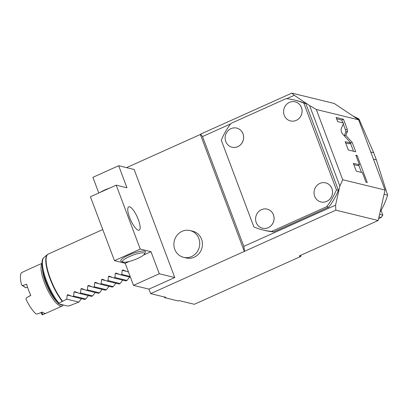 <?xml version="1.0" encoding="UTF-8"?>
<svg xmlns="http://www.w3.org/2000/svg" width="408" height="408" viewBox="0 0 408 408"><rect width="100%" height="100%" fill="white"/><g stroke="black" fill="none" stroke-linecap="round" stroke-linejoin="round"><path stroke-width="0.61" d="M300.579 255.382L300.951 256.377L299.273 255.969L378.196 220.493L335.85 210.156L150.649 293.632L148.956 289.129L174.751 277.537L134.14 169.499L118.682 165.725L92.886 177.317L98.782 192.994M385.05 190.052L358.652 119.819L316.307 109.487L342.705 179.714L385.05 190.052L378.196 220.493M244.367 251.512L200.374 134.467L200.532 134.161L291.858 93.111L334.203 103.448L358.652 119.819M300.951 256.377L194.341 304.297L179.209 300.604L178.347 300.992L164.924 297.712L165.781 297.325L150.649 293.632M200.374 134.467L126.551 167.642M194.244 257.198A13.765 12.883 103.7 0 1 186.242 257.968L183.554 257.31A13.765 12.883 103.7 0 1 173.905 245.177A13.765 12.883 103.7 0 1 182.08 231.336A13.765 12.883 -76.3 0 1 190.082 230.566L192.77 231.224A13.765 12.883 103.7 0 1 202.419 243.357A13.765 12.883 103.7 0 1 194.244 257.198M148.956 289.129L133.498 285.36L159.293 273.763L174.751 277.537M118.682 165.725L126.975 187.782L116.219 185.156L90.423 196.748L114.454 260.676L125.205 263.298L133.498 285.36M116.219 185.156L140.245 249.079L151.001 251.705L159.293 273.763M129.576 217.449A12.781 3.631 65.8 0 0 139.184 230.173A12.781 3.631 65.8 0 0 138.317 219.581A12.781 3.631 65.8 0 0 128.704 206.856A12.781 3.631 65.8 0 0 129.576 217.449M151.001 251.705L143.58 255.041M129.326 261.446L125.205 263.298M140.245 249.079L114.454 260.676M122.925 262.074L121.212 261.344A13.173 2.734 -20.6 0 1 128.561 255.173A13.173 2.734 -20.6 0 1 145.319 252.282L144.514 253.96A11.796 2.448 159.4 0 0 129.504 256.55A11.796 2.448 159.4 0 0 122.925 262.074A11.796 2.448 159.4 0 0 137.567 258.519A11.796 2.448 159.4 0 0 144.514 253.96M100.266 192.326A11.796 2.448 -20.6 0 1 104.53 190.102A11.796 2.448 -20.6 0 1 109.681 188.098M163.924 296.871A66.856 19.008 65.8 0 0 164.924 297.712M316.307 109.487L309.59 105.56L294.275 95.304L286.702 98.705M291.858 93.111L294.275 95.304M347.545 131.218L347.228 129.219L343.485 119.258L336.09 117.453L337.64 121.574L343.628 123.038L340.991 129.321L341.307 131.325L342.082 133.391L350.814 143.035L345.188 141.663L348.325 149.996L355.715 151.802L352.186 142.407L345.805 135.359L347.545 131.218L345.821 131.993L345.51 129.989L343.24 123.961M359.463 164.817L353.328 163.317L356.281 171.166L362.416 172.661L366.022 182.264L367.282 182.57L357.112 155.519L355.858 155.213L359.463 164.817L357.745 165.587L353.823 164.633M342.705 179.714L339.854 186.074L335.56 205.148L335.85 210.156M335.56 205.148L243.816 246.381L244.525 251.206M200.532 134.161L202.526 136.542L243.816 246.381M230.627 123.91L202.526 136.542M339.854 186.074L309.59 105.56M263.002 229.984L265.022 230.479A66.856 62.582 -76.3 0 0 273.666 231.912L328.69 207.182A66.856 62.582 -76.3 0 0 338.446 190.342L336.427 189.853A66.856 62.582 -76.3 0 1 326.675 206.688L271.651 231.423A66.856 62.582 103.7 0 1 263.002 229.984A66.856 62.582 103.7 0 1 253.888 226.95L221.289 140.219A66.856 62.582 103.7 0 1 231.04 123.379L286.064 98.649A66.856 62.582 -76.3 0 1 294.709 100.082A66.856 62.582 -76.3 0 1 303.827 103.117L336.427 189.853M294.709 100.082L296.728 100.577A66.856 62.582 -76.3 0 1 305.842 103.612L338.446 190.342M328.69 207.182L326.675 206.688M273.666 231.912L271.651 231.423M305.842 103.612L303.827 103.117M262.522 228.24L262.487 228.23A9.833 9.206 -76.3 0 1 256.224 222.544A9.833 9.206 103.7 0 1 257.907 212.405A9.833 9.206 103.7 0 1 267.153 209.131A9.833 9.206 103.7 0 1 267.184 209.136A9.833 9.206 103.7 0 1 273.452 214.822A9.833 9.206 103.7 0 1 271.769 224.961A9.833 9.206 103.7 0 1 262.522 228.24A9.833 9.206 103.7 0 1 262.507 228.235A9.833 9.206 -76.3 0 0 271.733 224.956A9.833 9.206 -76.3 0 0 273.416 214.817A9.833 9.206 103.7 0 0 267.153 209.131L267.184 209.136M236.696 128.097A9.833 9.206 103.7 0 1 242.959 133.783A9.833 9.206 -76.3 0 1 241.276 143.922A9.833 9.206 -76.3 0 1 232.03 147.201A9.833 9.206 -76.3 0 1 225.767 141.515A9.833 9.206 103.7 0 1 227.45 131.376A9.833 9.206 103.7 0 1 236.696 128.097L236.727 128.107A9.833 9.206 103.7 0 1 236.727 128.107A9.833 9.206 103.7 0 1 242.995 133.793A9.833 9.206 103.7 0 1 241.312 143.932A9.833 9.206 103.7 0 1 232.065 147.212A9.833 9.206 103.7 0 1 232.05 147.206M325.635 182.855A9.833 9.206 103.7 0 1 325.65 182.861A9.833 9.206 103.7 0 1 331.918 188.547A9.833 9.206 103.7 0 1 330.23 198.686A9.833 9.206 103.7 0 1 320.989 201.96A9.833 9.206 103.7 0 1 320.969 201.96M295.178 101.822A9.833 9.206 103.7 0 1 295.193 101.827A9.833 9.206 103.7 0 1 301.461 107.513A9.833 9.206 103.7 0 1 299.773 117.652A9.833 9.206 103.7 0 1 290.532 120.931A9.833 9.206 103.7 0 1 290.511 120.926L290.496 120.921A9.833 9.206 -76.3 0 0 299.742 117.647A9.833 9.206 -76.3 0 0 301.425 107.508A9.833 9.206 103.7 0 0 295.157 101.822L295.193 101.827M320.953 201.955A9.833 9.206 -76.3 0 1 314.685 196.268A9.833 9.206 103.7 0 1 316.373 186.13A9.833 9.206 103.7 0 1 325.615 182.85A9.833 9.206 103.7 0 1 331.882 188.537A9.833 9.206 -76.3 0 1 330.2 198.676A9.833 9.206 -76.3 0 1 320.953 201.955L320.989 201.96M290.496 120.921A9.833 9.206 -76.3 0 1 284.228 115.234A9.833 9.206 103.7 0 1 285.916 105.096A9.833 9.206 103.7 0 1 295.157 101.822M345.805 135.359L344.423 135.976M344.235 135.772L345.821 131.993M352.186 142.407L349.095 143.81L345.683 142.973M353.501 151.261L350.467 143.188M343.485 119.258L341.766 120.034L336.585 118.769M342.822 122.839L341.766 120.034M361.457 172.431L358.724 165.148M357.112 155.519L356.138 155.958M128.285 271.488L127.638 271.779L122.925 269.974L122.196 270.3L121.788 274.411L120.758 274.875L116.051 273.064L115.321 273.391L114.913 277.501L113.878 277.965L109.171 276.155L108.441 276.486L108.033 280.592L107.003 281.056L102.291 279.25L101.561 279.577L101.153 283.682L100.123 284.147L95.416 282.341L94.687 282.668L94.279 286.778L93.243 287.237L88.536 285.432L87.807 285.758L87.399 289.869L86.368 290.333L81.656 288.522L80.927 288.849L80.519 292.959L79.489 293.423L74.781 291.613L74.052 291.944L73.639 296.05L72.609 296.514L67.901 294.709L67.172 295.035L66.764 299.14L58.905 303.195L58.905 303.904L67.458 305.99L69.498 305.781L78.861 302.093L81.554 298.544M114.913 277.501L127.01 280.454L129.703 276.905M127.01 280.454L125.98 280.918L113.878 277.965M108.033 280.592L120.131 283.545L122.823 279.995M120.131 283.545L119.1 284.009L107.003 281.056M101.153 283.682L113.251 286.635L115.948 283.086M113.251 286.635L112.22 287.099L100.123 284.147M94.279 286.778L106.376 289.731L109.069 286.176M106.376 289.731L105.341 290.19L93.243 287.237M87.399 289.869L99.496 292.822L102.189 289.272M99.496 292.822L98.466 293.286L86.368 290.333M80.519 292.959L92.616 295.912L95.314 292.363M92.616 295.912L91.586 296.376L79.489 293.423M88.434 295.453L85.741 299.003L84.706 299.467L72.609 296.514M58.905 303.195A28.229 8.022 65.8 0 1 45.155 276.899A28.229 8.022 65.8 0 1 43.962 257.479C43.268 258.845 41.397 258.106 42.146 267.245C43.365 277.981 51.367 295.754 58.579 303.746L58.905 303.904M66.764 299.14L78.861 302.093M62.506 304.781A22.613 6.431 -114.2 0 1 61.123 304.822A22.613 6.431 -114.2 0 1 59.435 304.031M57.477 302.425A22.613 6.431 -114.2 0 1 42.391 268.862M63.23 304.96A23.598 6.707 -114.2 0 1 62.154 306.02A23.598 6.707 -114.2 0 1 60.603 306.107A23.598 6.707 -114.2 0 1 46.135 286.742A23.598 6.707 -114.2 0 1 41.907 263.757M41.912 263.379L26.816 270.162A23.598 6.707 65.8 0 0 26.556 270.305L21.583 272.656A23.598 6.707 65.8 0 0 21.619 285.044L22.807 285.534L26.596 284.192A23.598 6.707 65.8 0 0 30.799 295.377L26.433 297.84L25.954 299.232A23.598 6.707 65.8 0 0 36.088 313.992L37.495 313.951L42.248 312.049A23.598 6.707 65.8 0 0 44.61 313.293A23.598 6.707 65.8 0 0 46.165 313.206L62.154 306.02M45.869 313.313L42.111 314.889L41.019 312.538M42.809 314.67L41.693 312.268M27.489 287.084L25.694 287.722L21.619 285.044M30.748 295.265L26.433 297.84M25.694 287.722L22.807 285.534M73.639 296.05L85.741 299.003M120.758 274.875L130.448 277.236M121.788 274.411L130.152 276.451M127.638 271.779L128.474 271.988M190.082 230.566A13.765 12.883 -76.3 0 1 199.731 242.699A13.765 12.883 -76.3 0 1 191.556 256.545A13.765 12.883 103.7 0 1 183.554 257.31M379.001 216.908L381.23 217.449A65.877 61.664 -76.3 0 0 382.837 215.154L379.578 214.358M378.614 218.627L381.23 217.449M384.096 194.269L387.6 195.126L376.38 159.905L373.453 159.191M380.139 211.849A65.877 61.664 -76.3 0 0 387.6 195.126M356.607 118.453L358.999 119.039L373.672 152.704L376.38 159.905M358.999 119.039A65.877 61.664 -76.3 0 0 353.195 116.168M373.672 152.704L370.745 151.99M381.036 210.355L382.837 215.154M347.228 129.219L345.51 129.989M102.76 229.561L48.307 254.036A29.498 8.384 65.8 0 0 50.322 278.475A29.498 8.384 65.8 0 0 62.475 301.068M62.149 301.237A29.442 8.369 -114.2 0 1 48.399 274.069A29.442 8.369 -114.2 0 1 47.404 254.602L48.307 254.036M71.487 296.086L67.172 295.035M78.362 292.995L74.052 291.944M85.241 289.904L80.927 288.849M92.121 286.814L87.807 285.758M98.996 283.718L94.687 282.668M105.876 280.627L101.561 279.577M112.756 277.537L108.441 276.486M119.631 274.446L115.321 273.391M126.511 271.356L122.196 270.3M43.962 257.479L47.404 254.602"/></g></svg>
